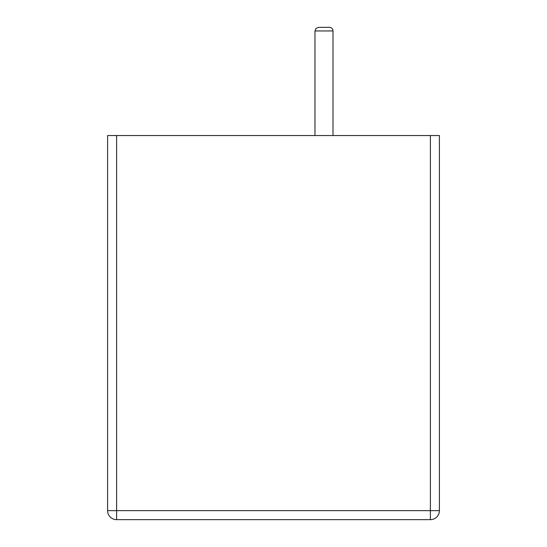 <?xml version="1.0" encoding="UTF-8"?>
<svg xmlns="http://www.w3.org/2000/svg" width="547" height="547" viewBox="0 0 547 547"><rect width="100%" height="100%" fill="white"/><g stroke="black" fill="none" stroke-linecap="round" stroke-linejoin="round"><path stroke-width="0.82" d="M314.976 30.953L333.007 30.953L333.007 135.547L333.007 30.953A3.603 3.603 0 0 0 329.403 27.35L318.58 27.35L329.403 27.35L318.58 27.35L329.403 27.35L318.58 27.35L329.403 27.35L318.58 27.35L316.016 28.423L314.976 30.953L314.976 135.547M107.595 135.547L107.595 510.631L439.405 510.631L439.405 135.547L430.386 135.547L430.386 519.65A9.019 9.019 0 0 0 439.405 510.631A9.019 9.019 0 0 1 430.386 519.65L116.614 519.65A9.019 9.019 0 0 1 107.595 510.631L107.595 135.547L430.386 135.547M116.614 135.547L116.614 519.65A9.019 9.019 0 0 1 107.595 510.631"/></g></svg>
